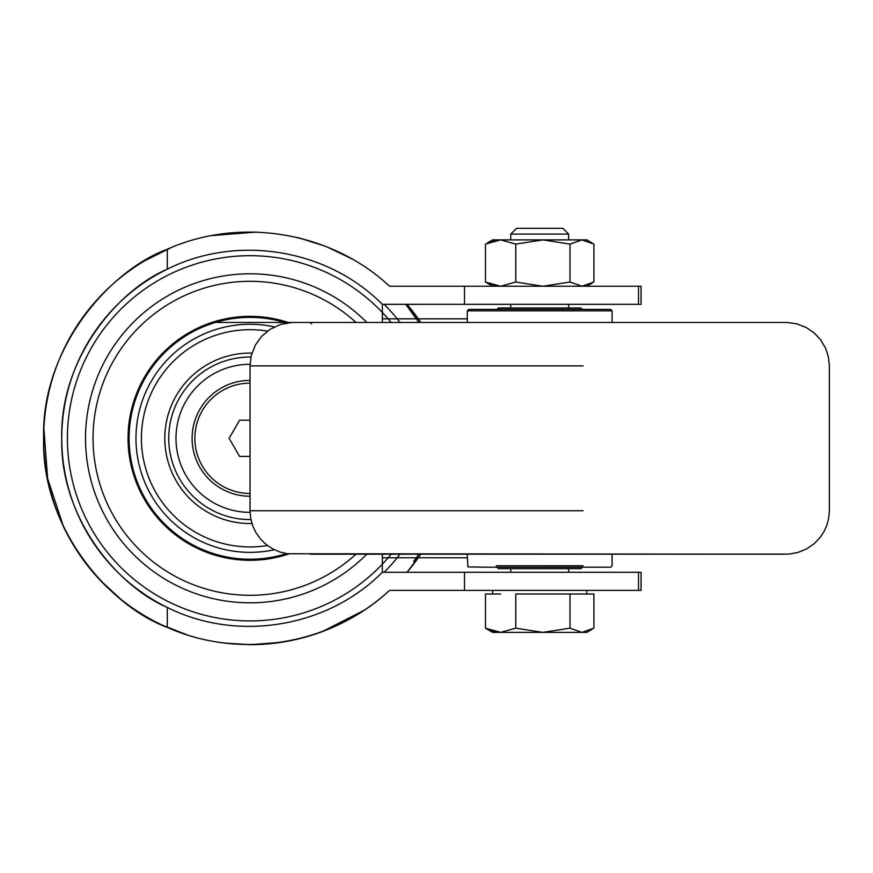 <?xml version="1.0" encoding="UTF-8"?>
<svg xmlns="http://www.w3.org/2000/svg" width="873" height="873" viewBox="0 0 873 873"><rect width="100%" height="100%" fill="white"/><g stroke="black" fill="none" stroke-linecap="round" stroke-linejoin="round"><path stroke-width="1.31" d="M496.246 310.864L467.273 310.864L468.605 309.413L596.652 309.413L582.411 309.413L580.971 307.962L568.661 307.962L568.661 304.339M496.246 365.896L250.027 365.896L251.228 355.748L255.243 345.261L261.573 336.4L269.91 329.394L280.702 324.363L292.455 322.453L785.896 322.443L612.104 322.443L612.104 310.864L583.142 310.864M356.522 554.169L783.168 554.169L287.359 553.744L280.058 552.052L272.845 548.964L266.047 544.425L260.438 538.947L255.734 532.257L252.832 526.081L250.737 518.529L250.027 510.727L496.246 510.727M592.483 309.413L610.653 309.413L612.104 310.864L467.273 310.864L467.273 322.443L312.785 322.443L612.104 322.443M580.971 568.661L582.411 567.21L486.894 567.21L496.966 567.21L498.418 568.661L580.971 568.661L568.661 568.661L568.661 572.273M485.464 244.102L497.424 239.889L492.623 239.889L542.886 239.889L515.768 244.102L500.622 239.889L485.464 244.102L485.464 282.034L500.622 286.235L515.768 282.034L542.886 286.235L570.004 282.034L581.953 286.235L593.913 282.034L593.913 244.102L581.953 239.889L586.765 239.889L510.792 239.889M515.768 244.102L515.768 282.034M497.424 286.235L485.464 282.034M492.623 590.377L492.623 594L500.622 594L485.464 594L485.464 628.178L500.622 632.379L515.768 628.178L542.886 632.379L586.765 632.379L581.953 632.379L593.913 628.178L593.913 594L515.768 594L515.768 628.178M515.768 594L542.886 594M496.966 309.413L498.418 307.962L580.971 307.962M492.623 632.379L487.276 629.291L497.424 632.379L492.623 632.379L542.886 632.379L570.004 628.178L581.953 632.379M487.276 629.291L485.464 628.178M510.792 234.106L568.661 234.106L510.792 234.106M516.576 228.311L562.867 228.311L516.576 228.311M581.953 594L586.765 594L586.765 590.377M570.004 594L570.004 628.178M581.953 239.889L570.004 244.102L542.886 239.889M570.004 244.102L570.004 282.034M405.77 304.339L413.616 315.208A204.729 204.729 0 0 1 418.822 322.443M467.273 318.831L382.33 318.831L382.33 322.443L382.33 304.35L641.077 304.339L638.501 304.339L638.501 286.235L641.077 286.235L389.554 286.235C331.096 231.661 240.304 216.537 167.31 249.231A206.377 206.377 0 0 0 167.31 627.392C109.922 606.386 41.107 528.361 43.65 438.475C40.911 348.523 109.823 270.292 167.31 249.231A206.377 206.377 0 0 0 167.31 627.392C240.304 660.075 331.096 644.961 389.554 590.377L641.077 590.377L638.501 590.377L638.501 572.273L641.077 572.273L382.33 572.273L382.33 554.169L382.33 557.792L467.273 557.792M382.33 304.35C327.342 248.87 237.118 234.106 167.31 269.179C117.484 290.294 59.921 358.912 61.754 437.995C59.648 517.263 117.168 586.132 167.31 607.444C237.118 642.506 327.342 627.752 382.33 572.273M280.615 642.408L250.027 644.689A206.377 206.377 0 0 0 389.554 590.377A206.377 206.377 0 0 1 250.027 644.689A206.377 206.377 0 0 0 389.554 590.377M407.025 572.273A206.377 206.377 0 0 0 420.819 554.169L407.025 572.273M420.819 322.443A206.377 206.377 0 0 0 407.025 304.339L420.819 322.443M391.18 322.443A182.61 182.61 0 0 0 121.98 308.114A182.61 182.61 0 0 0 121.98 568.509A182.61 182.61 0 0 0 391.18 554.169M384.142 572.273A189.561 189.561 0 0 0 400.052 554.169M400.052 322.443A189.561 189.561 0 0 0 384.142 304.339M250.944 357.035A81.287 81.287 0 0 0 168.751 437.853A81.287 81.287 0 0 0 250.944 519.588M250.06 364.27A74.041 74.041 0 0 0 175.986 438.29A74.041 74.041 0 0 0 250.06 512.353M413.616 561.415A204.729 204.729 0 0 0 418.822 554.169M366.813 322.443A164.506 164.506 0 0 0 133.864 321.831A164.506 164.506 0 0 0 133.864 554.792A164.506 164.506 0 0 0 366.813 554.169M167.31 269.179A188.273 188.273 0 0 0 167.31 607.444L167.31 627.392A206.377 206.377 0 0 1 167.31 249.231L167.31 269.179M250.027 493.485A55.185 55.185 0 0 1 194.854 438.311A55.185 55.185 0 0 1 250.027 383.127M250.027 420.208L239.584 420.208L229.13 438.311L239.584 456.415L250.027 456.415M583.142 510.727L250.027 510.727L250.027 365.896L583.142 365.896M583.142 565.759L496.246 565.759M464.512 572.273L464.512 590.377M464.512 286.235L464.512 304.339M288.887 322.694A121.969 121.969 0 0 0 129.651 418.625A121.969 121.969 0 0 0 288.887 553.929M286.508 323.01A120.932 120.932 0 0 0 130.513 419.858A120.932 120.932 0 0 0 286.508 553.613M274.362 326.884A114.057 114.057 0 0 0 136.635 426.079A114.057 114.057 0 0 0 274.362 549.739M267.465 331.096A108.623 108.623 0 0 0 141.764 429.571A108.623 108.623 0 0 0 267.465 545.527M251.959 353.107A85.227 85.227 0 0 0 164.811 437.351A85.227 85.227 0 0 0 251.959 523.516M250.027 380.377A57.934 57.934 0 0 0 192.104 438.311A57.934 57.934 0 0 0 250.027 496.246M355.977 322.443A156.998 156.998 0 0 0 103.68 381.49A156.998 156.998 0 0 0 355.977 554.169M539.689 554.169L788.625 554.093L797.693 552.544L806.237 549.128L813.854 543.988L820.02 537.626L823.981 531.657L826.786 525.448L828.706 518.191L829.35 511.403L829.35 365.209L828.379 356.751L825.498 348.011L820.445 339.532L814.116 332.853L806.237 327.495L796.711 323.807L786.922 322.453L722.866 322.443M310.133 554.169L467.273 554.169L467.852 566.915L486.894 567.21M311.585 323.894L310.133 322.443L217.137 322.443L539.689 322.443M612.104 554.169L612.104 565.759L610.914 567.188L539.689 567.21M586.765 239.889L592.112 242.978M510.727 304.339L510.727 307.962M586.765 632.379L592.112 629.291M516.521 228.311L510.727 234.106L510.727 239.889M562.867 228.311L568.661 234.106L568.661 239.889M510.727 568.661L510.727 572.273M586.765 286.235L592.112 283.147M492.623 286.235L487.276 283.147M492.623 239.889L487.276 242.978M641.077 572.273L641.077 590.377M641.077 286.235L641.077 304.339M250.027 644.689L223.761 643.008M187.335 634.933L161.952 624.959M120.616 599.074L100.22 580.261M84.234 561.219L78.166 552.576M63.38 526.375L47.644 478.688L43.879 428.599M145.027 260.634L171.468 247.474M211.135 235.623L256.749 232.032M297.78 237.532L326 246.415L352.67 259.259M386.39 283.387L389.554 286.235M364.15 610.271L322.072 631.714"/></g></svg>
